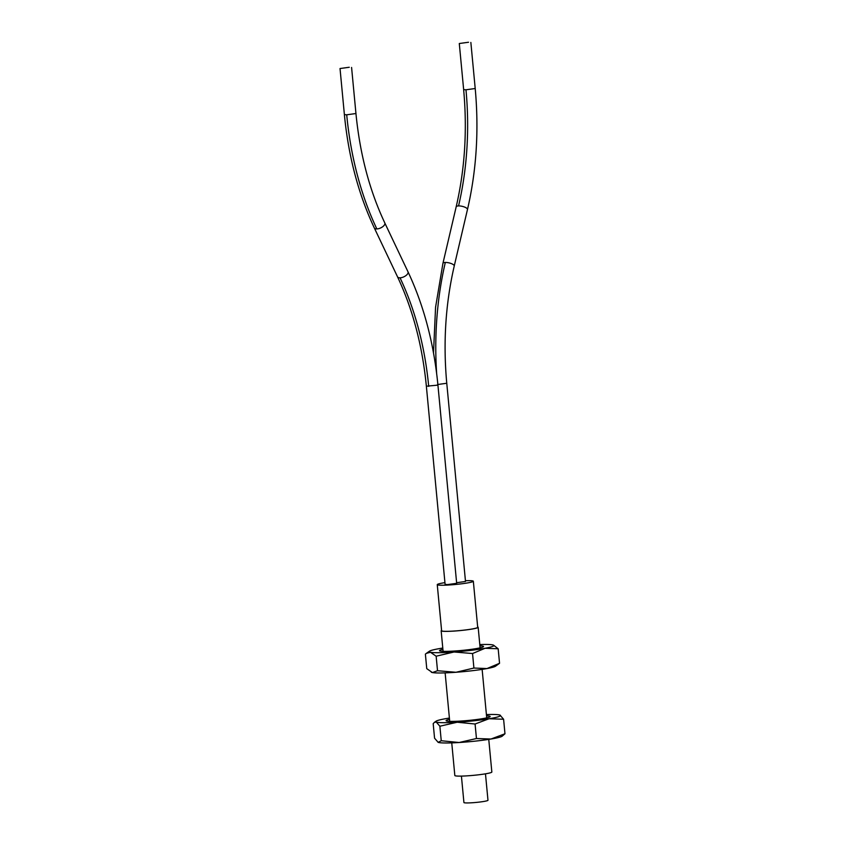 <?xml version="1.0" encoding="UTF-8"?>
<svg xmlns="http://www.w3.org/2000/svg" width="845" height="845" viewBox="0 0 845 845"><rect width="100%" height="100%" fill="white"/><g stroke="black" fill="none" stroke-linecap="round" stroke-linejoin="round"><path stroke-width="1.27" d="M477.668 626.979A18.59 1.584 174.6 0 1 478.164 627.286A18.59 1.584 174.6 0 1 474.51 628.595A18.59 1.584 174.6 0 1 453.913 631.088A18.59 1.584 174.6 0 1 441.153 630.782A18.59 1.584 174.6 0 1 441.586 630.391M437.256 584.645L441.618 630.74A18.125 1.553 -5.4 0 0 448.885 631.289A18.125 1.553 -5.4 0 0 467.824 629.652A18.125 1.553 -5.4 0 0 477.7 627.328L473.337 581.233A18.125 1.553 174.6 0 1 463.461 583.557A18.125 1.553 174.6 0 1 444.533 585.194A18.125 1.553 174.6 0 1 437.256 584.645A18.125 1.553 174.6 0 1 444.935 582.638M479.907 645.802A22.118 1.891 174.6 0 1 483.456 646.657A22.118 1.891 174.6 0 1 456.448 650.893A22.118 1.891 174.6 0 1 439.58 650.808A22.118 1.891 174.6 0 1 442.907 649.309M479.791 644.555A32.522 2.778 174.6 0 1 492.519 644.862A32.522 2.778 174.6 0 1 493.491 645.136A32.522 2.778 174.6 0 1 493.026 646.256A32.522 2.778 174.6 0 1 485.083 648.273A32.522 2.778 174.6 0 1 454.071 651.991A32.522 2.778 174.6 0 1 430.496 652.287A32.522 2.778 174.6 0 1 429.44 651.189A32.522 2.778 174.6 0 1 429.989 650.893A32.522 2.778 174.6 0 1 437.921 648.875A32.522 2.778 174.6 0 1 442.78 648.052M498.17 648.78L485.083 648.273L472.545 653.534L454.071 651.991L436.147 656.206L430.496 652.287L426.366 653.354L425.384 654.136L426.757 668.648L432.408 672.567A32.522 2.778 -5.4 0 0 455.983 672.271A32.522 2.778 -5.4 0 0 487.005 668.553A32.522 2.778 -5.4 0 0 494.938 666.536A32.522 2.778 -5.4 0 0 495.487 666.24L499.543 663.293L498.17 648.78L493.586 645.189M431.33 672.24A32.522 2.778 -5.4 0 0 431.436 672.293A32.522 2.778 -5.4 0 0 432.408 672.567L437.52 670.729L455.983 672.271L473.908 668.046L487.005 668.553L499.543 663.293M473.908 668.046L472.545 653.534M437.52 670.729L436.147 656.206M486.53 715.81A22.118 1.891 174.6 0 1 490.079 716.666A22.118 1.891 174.6 0 1 460.705 721.06A22.118 1.891 174.6 0 1 446.202 720.817A22.118 1.891 174.6 0 1 449.519 719.306M486.414 714.564A32.522 2.778 174.6 0 1 499.986 715.092A32.522 2.778 174.6 0 1 500.103 715.145A32.522 2.778 174.6 0 1 498.613 716.655A32.522 2.778 174.6 0 1 489.065 718.746A32.522 2.778 174.6 0 1 457.208 722.232A32.522 2.778 174.6 0 1 436.263 722.074A32.522 2.778 174.6 0 1 436.062 721.197A32.522 2.778 174.6 0 1 437.636 720.5A32.522 2.778 174.6 0 1 447.174 718.419A32.522 2.778 174.6 0 1 449.403 718.06M503.599 719.243L489.065 718.746L475.08 724.007L457.208 722.232L439.875 726.225L436.263 722.074L434.425 722.338L433.189 723.679L434.562 738.192L438.175 742.354A32.522 2.778 -5.4 0 0 459.12 742.512A32.522 2.778 -5.4 0 0 490.987 739.026A32.522 2.778 -5.4 0 0 500.525 736.935A32.522 2.778 -5.4 0 0 502.099 736.248L504.972 733.766L503.599 719.243L499.986 715.092M438.059 742.301L438.048 742.29A32.522 2.778 -5.4 0 0 438.059 742.301A32.522 2.778 -5.4 0 0 438.175 742.354L441.248 740.738L459.12 742.512L476.453 738.519L490.987 739.026L504.972 733.766M476.453 738.519L475.08 724.007M441.248 740.738L439.875 726.225M451.748 742.882L454.832 775.509A18.59 1.584 -5.4 0 0 467.591 775.816A18.59 1.584 -5.4 0 0 488.188 773.323A18.59 1.584 -5.4 0 0 491.843 772.013L488.759 739.386M461.423 776.101L463.926 802.549A12.083 1.035 -5.4 0 0 472.218 802.75A12.083 1.035 -5.4 0 0 485.6 801.123A12.083 1.035 -5.4 0 0 487.977 800.278L485.474 773.819M465.426 580.705A18.125 1.553 174.6 0 1 466.07 580.684A18.125 1.553 174.6 0 1 473.337 581.233M447.428 584.592L456.67 583.325L437.932 385.119L426.366 386.207L445.104 584.413L447.428 584.592M456.606 582.723L465.5 581.466L446.762 383.26L437.53 384.538M349.26 67.262L340.028 68.529L349.26 67.262M468.521 42.25L459.289 43.517L468.521 42.25M428.7 386.387A226.523 136.14 88.3 0 0 400.044 277.825A5.809 2.736 -25.4 0 0 405.927 275.586A5.809 2.736 -25.4 0 0 408.008 271.826C423.905 305.615 433.876 343.387 437.932 385.119M426.366 386.207C422.416 345.753 412.804 309.281 397.509 276.801A5.809 2.736 -25.4 0 0 400.044 277.825M408.008 271.826L384.792 222.932A5.809 2.736 154.6 0 1 382.722 226.703A5.809 2.736 154.6 0 1 376.838 228.932A5.809 2.736 154.6 0 1 374.303 227.918L397.52 276.801M376.838 228.932A238.142 143.122 -91.7 0 1 346.714 114.804L355.946 113.526C359.896 153.991 369.508 190.463 384.802 222.932M374.303 227.918C358.407 194.118 348.436 156.357 344.38 114.624L346.714 114.804M436.633 373.332A238.142 143.122 -91.7 0 1 445.326 262.446A5.809 1.88 13.2 0 1 451.388 263.619A5.809 1.88 13.2 0 1 454.24 266.027C445.537 303.661 443.044 342.732 446.762 383.26M433.506 352.914L435.566 307.263L442.928 263.376A5.809 1.88 13.2 0 1 445.326 262.446M454.23 266.027L467.475 209.497A5.809 1.88 -166.8 0 0 464.634 207.088A5.809 1.88 -166.8 0 0 458.56 205.916A5.809 1.88 -166.8 0 0 456.173 206.845L442.928 263.376M458.56 205.916A226.523 136.14 88.3 0 0 465.975 89.792L475.207 88.514C479.041 130.278 476.464 170.595 467.486 209.497M456.173 206.845C464.866 169.222 467.359 130.141 463.641 89.612L465.975 89.792M443.097 651.347L441.153 630.782M480.108 647.84L478.164 627.286M429.44 651.189L426.366 653.354M449.709 721.345L445.135 672.873M486.72 717.849L482.136 669.377M436.062 721.197L434.425 722.338M355.946 113.526L351.583 67.442M344.39 114.624L340.028 68.529M475.207 88.514L470.855 42.43M463.651 89.612L459.289 43.517"/></g></svg>
